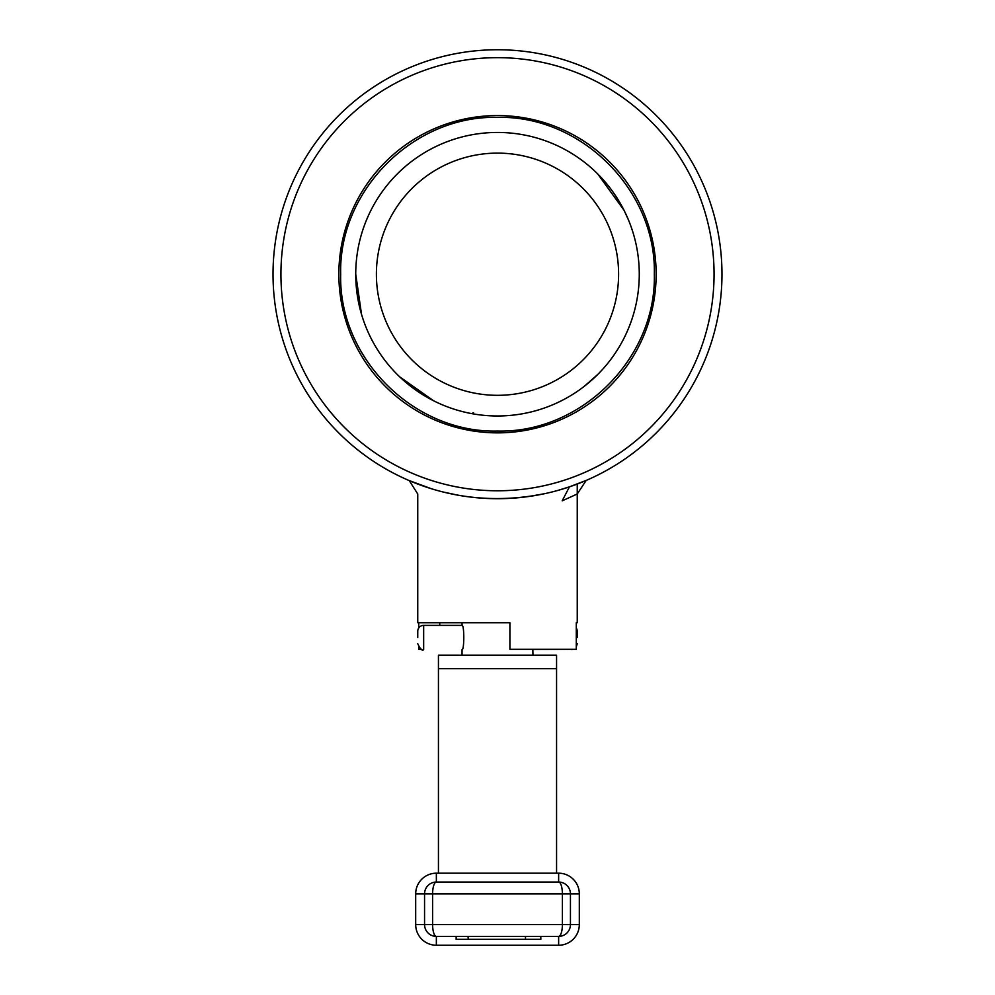 <?xml version="1.0" encoding="UTF-8"?>
<svg xmlns="http://www.w3.org/2000/svg" width="995" height="995" viewBox="0 0 995 995"><rect width="100%" height="100%" fill="white"/><g stroke="black" fill="none" stroke-linecap="round" stroke-linejoin="round"><path stroke-width="1.49" d="M462.053 622.733L462.053 625.382L423.659 625.382A5.908 5.908 0 0 0 417.751 631.29L417.751 637.496M577.249 637.496L577.249 631.29A5.908 5.908 0 0 0 576.279 628.044M558.643 945.25L558.643 936.394A11.816 3.756 -90 0 0 562.386 924.579L562.386 893.858L570.446 893.858L570.446 924.579L579.314 924.579A20.671 20.671 0 0 1 558.643 945.25L436.357 945.25A20.671 20.671 0 0 1 415.686 924.579L570.446 924.579A11.816 11.816 0 0 1 558.643 936.394L436.357 936.394A11.816 11.816 0 0 1 424.554 924.579L424.554 893.858A11.816 11.816 0 0 1 436.357 882.043L558.643 882.043L436.357 882.043L436.357 873.187L558.643 873.187A20.671 20.671 0 0 1 579.314 893.858L570.446 893.858A11.816 11.816 0 0 0 558.643 882.043L558.643 873.187M436.357 945.25L436.357 936.394A11.816 3.756 -90 0 1 432.614 924.579L432.614 893.858L415.686 893.858A20.671 20.671 0 0 1 436.357 873.187M468.334 936.394L468.334 939.342L467.961 936.394M467.961 939.342L456.145 939.342L456.145 936.394M468.334 939.342L525.497 939.342L525.497 936.394M525.497 939.342L540.82 939.342L540.82 936.394M556.566 873.187L556.566 655.22L438.434 655.22L438.434 873.187M532.847 649.312L532.947 655.22L462.053 655.22L462.053 649.611C464.354 650.357 464.366 624.636 462.053 625.382M497.5 132.447A141.763 141.763 0 0 0 374.729 345.103A141.763 141.763 0 0 0 620.271 345.103A141.763 141.763 0 0 0 497.5 132.447M497.5 153.118A121.091 121.091 0 0 0 392.627 334.768A121.091 121.091 0 0 0 602.373 334.768A121.091 121.091 0 0 0 497.5 153.118M471.779 413.634L473.545 412.614M409.256 480.61L417.751 493.993L417.751 622.733L509.9 622.733L509.9 649.312L576.279 649.312L576.279 622.733L577.249 622.733L576.279 622.733M417.751 484.043L419.79 484.801M421.818 649.312L418.721 649.312L418.721 646.937M418.721 628.044L418.721 622.733M439.753 625.382L439.753 622.733M497.5 432.862A158.64 158.64 0 0 1 338.86 274.21A158.64 158.64 0 0 1 497.5 115.569A158.64 158.64 0 0 1 656.14 274.21A158.64 158.64 0 0 1 497.5 432.862M497.5 49.75A224.46 224.46 0 0 1 691.898 386.446A224.46 224.46 0 0 1 303.102 386.446A224.46 224.46 0 0 1 497.5 49.75M578.431 483.582L569.526 486.816M569.277 486.903L560.036 489.789M543.432 493.93C510.211 500.46 477.886 500.087 446.456 492.799M430.648 488.495L422.253 485.697M433.596 400.761L399.691 376.844M628.479 219.97L624.039 210.293L597.746 173.976M551.752 143.243L548.954 142.111M367.951 216.624L366.521 219.97M355.737 274.21L361.521 314.271M551.752 405.189L554.501 404.02M584.426 386.197L597.746 374.456M654.324 274.21C656.476 190.418 581.304 115.233 497.5 117.385C413.696 115.233 338.524 190.418 340.676 274.21C338.524 358.013 413.696 433.198 497.5 431.046C581.304 433.198 656.476 358.013 654.324 274.21M628.106 329.37L628.454 328.524M569.438 486.841L586.179 480.423L577.249 493.993L562.187 500.833L569.438 486.841M585.769 480.597L584.836 480.995M579.737 483.072L577.249 484.043L577.249 622.733M416.855 483.694L410.102 480.971M408.821 480.423L430.935 488.582M443.583 492.115L458.446 495.261M528.532 496.53L544.302 493.744M558.12 490.336L569.401 486.853M423.659 625.382L423.659 649.611C422.203 651.091 420.226 649.126 417.751 643.703M532.947 649.611L571.341 649.312M558.643 882.043A11.816 3.756 -90 0 1 562.386 893.858L432.614 893.858A11.816 3.756 -90 0 1 436.357 882.043M556.566 668.652L438.434 668.652M497.5 57.66A216.549 216.549 0 0 1 685.045 382.49A216.549 216.549 0 0 1 309.955 382.49A216.549 216.549 0 0 1 497.5 57.66M571.341 649.611L573.182 649.312M576.279 646.937L577.249 643.703M415.686 893.858L415.686 924.579M579.314 924.579L579.314 893.858M570.359 486.53L582.821 481.829M584.102 481.306L585.955 480.523M417.104 483.794L412.179 481.829M410.86 481.281L410.077 480.958"/></g></svg>
